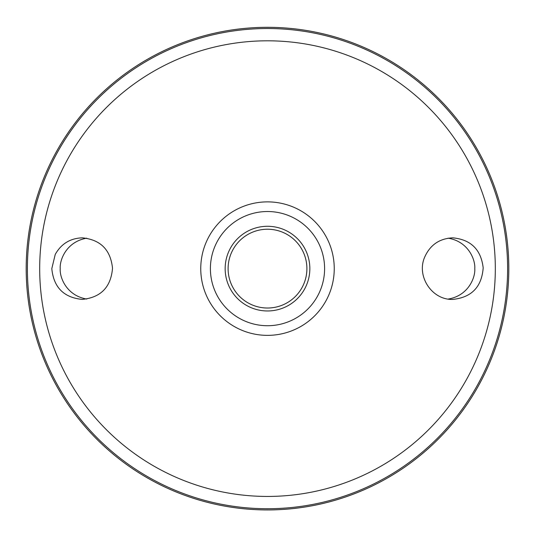 <?xml version="1.0" encoding="UTF-8"?>
<svg xmlns="http://www.w3.org/2000/svg" width="535" height="535" viewBox="0 0 535 535"><rect width="100%" height="100%" fill="white"/><g stroke="black" fill="none" stroke-linecap="round" stroke-linejoin="round"><path stroke-width="0.8" d="M267.5 226.285A42.339 42.339 0 0 1 304.168 289.796A42.339 42.339 0 0 1 230.832 289.796A42.339 42.339 0 0 1 267.5 226.285M267.5 211.526A57.098 57.098 0 0 1 316.947 297.172A57.098 57.098 0 0 1 218.053 297.172A57.098 57.098 0 0 1 267.5 211.526M55.239 254.426C61.197 243.826 70.192 238.296 82.229 237.841C100.48 239.62 110.578 249.751 112.517 268.242C110.919 287.148 100.821 297.534 82.229 299.406C63.765 297.587 53.627 287.322 51.808 268.623L55.239 254.426M424.509 257.529C429.919 245.063 439.342 238.496 452.77 237.841C470.894 239.56 481.032 249.571 483.185 267.881C481.714 286.961 471.576 297.467 452.77 299.406C432.253 300.215 416.397 276.695 424.509 257.529M267.5 27.312A241.312 241.312 0 0 1 476.484 389.279A241.312 241.312 0 0 1 58.516 389.279A241.312 241.312 0 0 1 267.5 27.312M86.77 238.189C66.32 241.633 59.485 260.15 60.234 268.623C59.485 277.097 66.32 295.614 86.77 299.058M448.23 299.058C468.68 295.614 475.515 277.097 474.766 268.623C475.515 260.15 468.68 241.633 448.23 238.189M267.5 229.227A39.396 39.396 0 0 1 301.62 288.325A39.396 39.396 0 0 1 233.38 288.325A39.396 39.396 0 0 1 267.5 229.227M235.487 291.588A39.396 39.396 0 0 1 235.487 245.659M299.513 245.659A39.396 39.396 0 0 1 299.513 291.588M267.5 201.876A66.748 66.748 0 0 1 325.307 301.994A66.748 66.748 0 0 1 209.693 301.994A66.748 66.748 0 0 1 267.5 201.876M267.5 40.807A227.816 227.816 0 0 1 464.795 382.532A227.816 227.816 0 0 1 70.205 382.532A227.816 227.816 0 0 1 267.5 40.807M267.5 28.522A240.101 240.101 0 0 1 475.434 388.678A240.101 240.101 0 0 1 59.566 388.678A240.101 240.101 0 0 1 267.5 28.522"/></g></svg>
